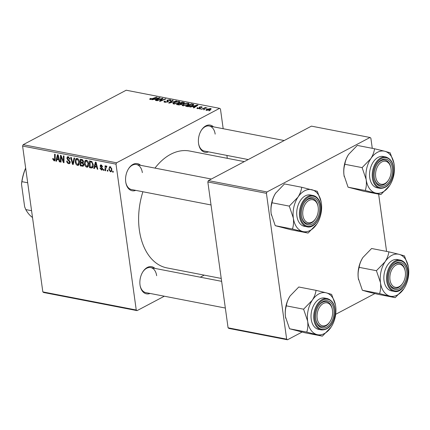 <?xml version="1.0" encoding="UTF-8"?>
<svg xmlns="http://www.w3.org/2000/svg" width="430" height="430" viewBox="0 0 430 430"><rect width="100%" height="100%" fill="white"/><g stroke="black" fill="none" stroke-linecap="round" stroke-linejoin="round"><path stroke-width="0.64" d="M150.054 293.448A13.819 9.008 -79 0 1 140.142 285.735A13.819 9.008 -79 0 1 140.029 285.047A13.819 9.008 -79 0 1 142.835 271.846A13.819 9.008 -79 0 1 154.913 268.401M140.089 285.439A12.755 8.315 101 0 0 145.861 292.631L225.331 308.041M135.751 190.366A13.819 9.008 -79 0 1 125.84 182.653A13.819 9.008 -79 0 1 125.727 181.971A13.819 9.008 -79 0 1 128.532 168.77A13.819 9.008 -79 0 1 140.61 165.319M125.786 182.363A12.755 8.315 101 0 0 131.558 189.555L211.028 204.959M208.582 151.871A13.819 9.008 -79 0 1 198.665 144.157A13.819 9.008 -79 0 1 198.558 143.47A13.819 9.008 -79 0 1 201.358 130.268A13.819 9.008 -79 0 1 213.436 126.823M198.617 143.862A12.755 8.315 101 0 0 204.39 151.059L248.218 159.551M221.224 278.43L167.017 267.922A59.534 38.797 -79 0 1 139.358 230.088A59.534 38.797 -79 0 1 142.9 191.753M154.977 168.103A59.534 38.797 -79 0 1 189.673 151.032L244.304 161.621M204.218 275.13L200.305 277.2M164.33 296.216L137.079 310.621L43.666 292.513L42.833 291.895L136.245 310.003L137.079 310.621M88.698 163.679L87.72 167.098L86.838 167.216C85.522 166.679 84.753 165.561 84.522 163.868L84.86 160.96L85.462 160.342L86.36 160.239C87.715 160.793 88.494 161.938 88.698 163.679M94.815 166.845L94.396 168.598L93.772 168.474L95.39 162.072L96.094 162.212L97.809 169.259L97.234 169.146L96.788 167.227L94.815 166.845L95.901 166.27M54.046 160.073L54.621 158.923L54.605 154.166L55.191 154.284L55.207 159.202L54.674 160.82L54.116 160.874L52.772 159.132L52.734 158.514L53.304 158.536L54.046 160.073L55.196 159.589M70.192 162.019L69.612 163.62L68.736 163.706C67.564 163.405 66.881 162.513 66.693 161.04L67.257 161.067L67.548 162.11L68.66 162.905L69.284 162.852L69.622 161.97L67.725 159.874L66.865 158.24L67.349 156.783L68.16 156.708L70.079 159.17L69.509 159.132L68.257 157.509L67.714 157.552L67.435 158.31L70.192 162.019M74.68 158.063L73.218 164.491L72.482 164.346L70.676 157.283L71.262 157.396L72.804 163.448L74.062 157.939L74.68 158.063M79.485 161.895L78.507 165.314L77.631 165.432C76.314 164.894 75.54 163.776 75.314 162.078L75.648 159.175L76.25 158.557L77.147 158.45C78.502 159.003 79.287 160.153 79.485 161.895M113.203 171.28L113.208 172.242L112.633 172.129L112.617 171.167L113.203 171.28M223.186 128.715L220.445 108.946L219.612 108.333L116.568 162.798L116.009 164.152L22.596 146.044L42.833 291.895M116.009 164.152L136.245 310.003M83.834 164.459L83.227 166.211L80.319 165.867L80.297 159.148L82.501 159.686L83.479 161.395L82.952 162.932L83.834 164.459M56.889 159.492L56.47 161.245L55.846 161.121L57.464 154.725L58.168 154.859L59.883 161.906L59.308 161.793L58.856 159.874L56.889 159.492L57.975 158.917M61.049 158.036L61.038 162.126L60.458 162.013L60.447 155.3L61.055 155.418L63.452 161.578L63.409 155.875L63.995 155.988L64.016 162.707L63.409 162.588L61.001 156.434L61.049 158.036M101.437 169.436L102.087 168.813L100.104 166.12L100.502 164.986L101.114 164.926L102.636 166.706L102.071 166.684L101.174 165.55L100.663 166.12L102.657 168.872L102.227 169.995L101.496 170.06L99.889 168.092L100.437 168.023L101.437 169.436L102.668 168.974M101.797 165.217L100.878 165.577L101.69 165.147M92.52 167.721L91.171 167.969L89.531 167.652L89.51 160.933L91.611 161.427L93.213 164.4C93.487 166.168 93.1 167.356 92.036 167.974L92.299 167.877M111.854 169.049L111.155 171.704L110.489 171.801L108.844 169.538L109.526 166.77L110.22 166.695L111.854 169.049M107.882 170.248L107.882 171.21L107.306 171.097L107.29 170.135L107.882 170.248M106.785 166.539L105.678 168.829L105.662 170.78L105.081 170.667L105.065 165.781L105.646 165.894L105.646 166.904L106.425 165.958L106.839 166.216L106.721 166.953L106.188 166.775L106.801 166.448M103.995 169.495L103.995 170.457L103.42 170.345L103.404 169.382L103.995 169.495M188.12 104.753L182.874 105.78L182.1 105.318L183.078 104.296L185.991 103.307L188.372 103.238L189.162 103.732L188.12 104.753M192.516 106.645L189.883 107.091L197.327 105.017L198.031 105.151L193.919 107.876L193.339 107.763L194.484 107.027L192.516 106.645M150.151 99.438L149.586 99.131L150.586 98.427L151.226 98.502L150.758 99.142L156.547 97.11L157.127 97.223L152.87 98.981L150.151 99.438M150.753 98.717L150.806 99.486M164.701 101.066L165.373 101.98L167.313 101.765L167.593 101.512L166.921 100.781L167.334 100.093L170.178 99.706L170.952 100.136L170.275 100.824L169.646 100.738L169.587 100.007L167.936 100.185L167.936 101.851L164.765 102.27L163.889 101.819L164.701 101.066L165.335 101.147L164.765 101.555L164.83 102.281M167.657 101.98L167.259 101.098M169.775 100.754L170.113 100.297L170.183 100.813M167.936 100.185L167.915 101.862L167.711 100.421M168.302 101.614L168.205 100.921L168.512 101.276M176.623 101.002L169.323 103.109L168.592 102.969L172.618 100.228L173.199 100.341L169.748 102.689L176.623 101.002M178.907 102.969L173.661 103.995L172.887 103.533L173.865 102.512L176.784 101.518L179.159 101.448L179.95 101.942L178.907 102.969M210.146 110.521L208.738 110.752L210.146 110.521M219.612 108.333L126.2 90.219L23.155 144.69L116.568 162.798M184.405 103.017L184.341 102.56L184.002 103.291L182.051 103.77L181.756 104.425L178.649 104.915L176.429 104.485L182.239 102.093L184.529 102.765M154.59 99.292L151.957 99.744L159.401 97.664L160.105 97.803L155.993 100.523L155.413 100.41L156.558 99.674L154.59 99.292M160.713 99.292L157.149 100.749L156.563 100.636L162.384 98.244L162.992 98.362L160.444 100.856L165.351 98.819L165.932 98.932L160.121 101.324L159.514 101.206L162.046 98.717L160.713 99.292M197.531 108.623L196.832 108.247L197.418 107.688L198.058 107.763L197.999 108.392L199.3 108.252L199.321 107.048L201.536 106.747L202.207 107.108L201.772 107.57L201.132 107.495L201.068 106.979L199.977 107.118L199.746 107.28L200.267 107.946L199.918 108.344L197.531 108.623M197.682 108.65L197.612 108.172L198.042 108.688M199.488 108.043L199.321 107.048L199.445 107.957M201.132 107.495L201.068 106.979M199.746 107.28L200.009 108.29M193.575 105.028L193.473 104.313C193.978 104.689 193.742 105.108 192.764 105.57L188.286 106.699L185.636 106.269L191.447 103.877L193.779 104.624M210.506 109.559L206.524 110.365L205.922 110.005L206.561 109.354L210.646 108.51L211.221 108.865L210.506 109.559M204.82 109.489L203.417 109.72L204.82 109.489M203.481 108.704L201.186 109.284L205.411 107.543L205.997 107.656L205.115 108.016L207.109 107.919L203.481 108.704M200.934 108.736L199.531 108.962L200.934 108.736M226.895 155.418L227.298 158.326M374.89 293.577L335.679 314.303M302.064 332.073L287.487 339.781L228.91 328.423L228.077 327.805L286.654 339.162L287.487 339.781M372.272 148.323L370.853 138.105L370.02 137.487L311.444 126.135L208.394 180.6L266.976 191.957L266.417 193.312L286.654 339.162M266.417 193.312L207.835 181.954L228.077 327.805M370.02 137.487L266.976 191.957M378.631 194.129L386.575 251.405M207.835 181.954L208.394 180.6M22.596 146.044L23.155 144.69M142.341 172.613A12.755 8.315 101 0 0 136.417 164.507A12.755 8.315 101 0 0 128.371 169.022M215.172 134.117A12.755 8.315 101 0 0 209.243 126.011A12.755 8.315 101 0 0 201.202 130.526M156.649 275.694A12.755 8.315 101 0 0 150.72 267.584A12.755 8.315 101 0 0 142.679 272.099M209.603 110.741L209.555 110.408M182.299 102.512L182.239 102.093M183.454 103.528L183.126 102.673L182.143 102.485L180.331 103.232L182.406 103.485L183.691 102.894L183.76 103.404M180.39 103.651L180.331 103.232M181.245 104.646L180.874 103.748L179.649 103.512L177.687 104.318L179.364 104.624L181.503 104.012L181.573 104.511M177.746 104.743L177.687 104.318M179.412 104.974L179.364 104.624M173.93 102.958L173.865 102.512M176.821 101.813L176.784 101.518M179.337 102.716L179.159 101.448M176.859 101.808L174.419 102.636L173.725 103.345L174.274 103.7L178.385 102.829L179.117 102.098L178.574 101.749L176.859 101.808M178.434 103.195L178.385 102.829M174.322 104.065L174.274 103.7M172.683 100.695L172.618 100.228M169.785 102.974L169.748 102.689M176.042 101.168L175.999 100.883M165.426 102.351L165.373 101.98M167.361 102.093L167.313 101.765M167.501 101.324L167.334 100.093M170.328 100.797L170.178 99.706M150.204 99.448L150.091 98.647M150.634 98.782L150.586 98.427M156.59 97.443L156.547 97.11M159.482 98.217L159.401 97.664M156.617 100.109L156.558 99.674M157.686 98.438L155.472 99.05L157.047 99.357L159.143 97.997L157.686 98.438M155.531 99.475L155.472 99.05M159.197 98.4L159.143 97.997M157.106 99.787L157.047 99.357M162.475 98.895L162.384 98.244M160.487 101.174L160.444 100.856M161.976 100.561L161.927 100.217M165.394 99.153L165.351 98.819M161.255 100.147L161.164 99.502M162.121 99.26L162.046 98.717M197.477 108.613L197.354 107.72M197.553 108.629L197.418 107.688M199.343 108.559L199.3 108.252M201.649 107.554L201.536 106.747M199.896 108.355L199.762 107.398M197.408 105.57L197.327 105.017M194.543 107.462L194.484 107.027M195.612 105.791L193.398 106.403L194.973 106.71L197.069 105.35L195.612 105.791M193.457 106.828L193.398 106.403M197.123 105.753L197.069 105.35M195.032 107.14L194.973 106.71M191.506 104.302L191.447 103.877M191.355 104.27L186.9 106.102L192.221 105.447L192.833 104.619L191.355 104.27M186.959 106.527L186.9 106.102M193.049 105.415L192.833 104.619M192.269 105.812L192.221 105.447M187.695 106.656L187.641 106.248M183.137 104.743L183.078 104.296M186.034 103.598L185.991 103.307M188.55 104.501L188.372 103.238M186.072 103.592L183.631 104.42L182.938 105.135L183.481 105.49L187.598 104.614L188.329 103.883L187.786 103.533L186.072 103.592M187.647 104.984L187.598 104.614M183.535 105.85L183.481 105.49M206.706 110.397L206.561 109.354M210.77 109.408L210.646 108.51M210.179 108.742L207.19 109.435L206.97 110.134L209.931 109.446L210.179 108.742L210.56 109.526M209.985 109.806L209.931 109.446M207.007 110.419L206.653 109.935L206.717 110.397M204.277 109.709L204.228 109.37M205.459 107.876L205.411 107.543M200.391 108.957L200.342 108.618M113.208 171.828L112.633 172.129M83.694 165.684L82.538 166.297M81.404 165.292L80.319 165.867M80.883 160.046L80.894 162.142L82.727 162.218L82.909 161.315L81.872 160.239L80.883 160.046L81.963 159.476M82.678 159.809L81.872 160.239M83.415 161.046L82.909 161.315M83.511 161.804L82.624 162.293L83.511 161.825M81.985 162.346L80.894 162.927L80.899 165.195L82.544 165.475L83.861 164.878M83.393 162.486L82.114 163.163L80.894 162.927M83.753 164.066L83.259 164.33L82.114 163.163M82.544 165.475L83.259 164.33M79.163 164.62L77.631 165.432M75.847 161.798L75.314 162.078M77.045 158.433L75.648 159.175M76.174 159.793L75.895 162.223L77.556 164.631L78.147 164.545L78.9 161.707L77.239 159.256L76.174 159.793M77.997 158.853L77.239 159.256M79.41 161.438L78.9 161.707M73.358 163.884L72.482 164.346M73.546 163.061L72.804 163.448M70.133 162.965L68.736 163.706M70.133 161.701L69.622 161.97M69.913 161.062L69.391 161.341M68.381 159.525L67.725 159.874M67.44 157.934L66.865 158.24M70.031 158.858L69.509 159.132M69.999 158.708L69.493 158.976M69.026 157.106L68.257 157.509M53.309 158.847L52.772 159.132M55.045 160.385L54.116 160.874M56.593 160.729L55.846 161.121M59.791 161.535L59.308 161.793M59.329 159.627L58.856 159.874M57.577 156.848L57.093 158.751L58.668 159.052L57.84 155.531L57.577 156.848M58.276 155.3L57.84 155.531M59.13 158.81L58.668 159.052M61.038 161.707L60.458 162.013M64.011 161.282L63.452 161.578M64.005 159.492L63.409 159.809M64.011 162.266L63.409 162.588M62.167 158.154L61.705 158.396M61.383 156.23L61.001 156.434M102.587 168.549L102.087 168.813M102.383 168.103L101.905 168.356M100.69 165.813L100.104 166.12M102.576 166.415L102.071 166.684M102.63 169.463L101.496 170.06M94.519 168.076L93.772 168.474M97.723 168.888L97.234 169.146M97.255 166.98L96.788 167.227M95.503 164.201L95.019 166.098L96.594 166.405L95.766 162.884L95.503 164.201M96.202 162.653L95.766 162.884M97.056 166.157L96.594 166.405M92.987 167.012L91.171 167.969M90.617 167.076L89.531 167.652M90.096 161.83L90.112 166.98L91.95 167.076L92.627 164.244L91.676 162.25L90.096 161.83L91.171 161.266M92.251 161.949L91.676 162.25M93.143 163.975L92.627 164.244M88.376 166.405L86.838 167.216M85.054 163.583L84.522 163.868M86.258 160.223L84.86 160.96M85.387 161.578L85.102 164.013L86.769 166.421L87.36 166.335L88.112 163.491L86.451 161.04L85.387 161.578M87.209 160.637L86.451 161.04M88.623 163.223L88.112 163.491M111.628 171.199L110.489 171.801M109.37 169.259L108.844 169.538M110.87 167.007L109.903 167.367L110.752 166.921M111.789 168.667L111.279 168.936L110.284 167.313C109.467 167.544 109.177 168.297 109.408 169.571L110.408 171.178L111.848 170.543M110.408 171.178C111.193 170.925 111.483 170.178 111.279 168.936M107.882 170.796L107.306 171.097M105.667 170.355L105.081 170.667M106.828 166.276L105.646 166.904M103.995 170.038L103.42 170.345M27.692 182.772L21.925 181.653L21.5 184.148A36.147 23.553 -79 0 1 25.649 168.076M31.567 210.711L25.8 209.593L24.644 206.792L21.5 184.148M25.8 209.593A37.206 24.247 101 0 0 32.508 217.499M25.671 168.221A37.206 24.247 101 0 0 21.925 181.653M318.178 207.206A11.696 7.622 101 0 0 318.087 206.626A11.696 7.622 101 0 0 308.81 200.525A11.696 7.622 101 0 0 302.865 215.301A11.696 7.622 101 0 0 308.095 222.692A11.696 7.622 101 0 0 315.808 218.375A11.696 7.622 101 0 0 318.178 207.206M318.033 206.346A12.755 8.315 101 0 0 316.147 201.364A12.755 8.315 101 0 0 312.159 198.574A12.755 8.315 101 0 0 304.117 203.089A12.755 8.315 -79 0 1 312.159 198.574A12.755 8.315 -79 0 1 317.985 206.051L318.087 206.626M315.808 218.375L315.502 218.87A12.755 8.315 -79 0 1 307.305 223.621A12.755 8.315 -79 0 1 301.532 216.43A12.755 8.315 101 0 0 303.317 220.837A12.755 8.315 101 0 0 307.305 223.621A12.755 8.315 101 0 0 315.658 218.612M271.411 215.145A21.398 13.943 -79 0 1 271.346 214.812A21.398 13.943 -79 0 1 271.179 213.748C270.712 209.743 271.007 206.088 272.056 202.777L289.288 206.115L293.341 218.048C293.808 222.052 293.513 225.707 292.464 229.018L308.068 233.065L316.743 224.111A21.398 13.943 -79 0 1 302.731 231.517A21.398 13.943 -79 0 1 293.341 218.048A21.398 13.943 -79 0 1 297.969 197.166L289.288 206.115M308.068 233.065L290.831 229.722L275.232 225.68L271.179 213.748A21.398 13.943 -79 0 1 275.517 193.312L284.477 183.916L301.715 187.26C301.306 190.517 300.059 193.817 297.969 197.166A21.398 13.943 101 0 1 311.981 189.759A21.398 13.943 -79 0 1 318.114 194.306A21.398 13.943 -79 0 1 321.199 202.17A21.398 13.943 -79 0 1 321.371 203.234A21.398 13.943 -79 0 1 317.034 223.67A21.398 13.943 -79 0 1 316.743 224.111M321.145 201.88L317.313 191.302L301.715 187.26M317.474 200.702A13.819 9.008 -79 0 1 316.587 219.956A13.819 9.008 -79 0 1 303.575 221.805A13.819 9.008 -79 0 1 301.581 216.725A13.819 9.008 -79 0 1 304.273 202.836A13.819 9.008 -79 0 1 317.474 200.702M313.083 195.505L310.39 194.983A15.948 10.39 101 0 0 298.404 204.384A15.948 10.39 101 0 0 299.339 222.81A15.948 10.39 101 0 0 304.322 226.293L307.015 226.814A15.948 10.39 -79 0 1 302.027 223.331A15.948 10.39 -79 0 1 301.091 204.906A15.948 10.39 -79 0 1 313.083 195.505C315.147 195.929 316.872 197.133 318.27 199.111C325.451 208.195 316.991 229.555 307.015 226.814M275.232 225.68L292.464 229.018M272.056 202.777C272.459 199.52 273.706 196.214 275.802 192.871A21.398 13.943 -79 0 0 275.517 193.312L275.517 193.306M391.01 168.71A11.696 7.622 101 0 0 390.918 168.125A11.696 7.622 101 0 0 381.641 162.029A11.696 7.622 101 0 0 375.691 176.805A11.696 7.622 101 0 0 380.921 184.19A11.696 7.622 101 0 0 388.639 179.88A11.696 7.622 101 0 0 391.01 168.71M390.865 167.845A12.755 8.315 101 0 0 384.984 160.078A12.755 8.315 101 0 0 376.943 164.593A12.755 8.315 -79 0 1 384.984 160.078A12.755 8.315 -79 0 1 390.811 167.555L390.918 168.125M388.639 179.88L388.328 180.374A12.755 8.315 -79 0 1 380.131 185.126A12.755 8.315 -79 0 1 374.358 177.934A12.755 8.315 101 0 0 380.131 185.126A12.755 8.315 101 0 0 388.483 180.116M380.894 194.564L363.662 191.226L348.058 187.184L344.005 175.252A21.398 13.943 -79 0 1 344.505 164.346A21.398 13.943 -79 0 1 348.343 154.816A21.398 13.943 -79 0 1 348.628 154.37L357.303 145.421L374.541 148.764C374.148 151.994 372.896 155.3 370.794 158.67L362.119 167.619L366.172 179.552C366.634 183.556 366.344 187.211 365.296 190.522L380.894 194.564L389.575 185.615A21.398 13.943 -79 0 1 375.562 193.022A21.398 13.943 -79 0 1 366.172 179.552A21.398 13.943 -79 0 1 370.794 158.67A21.398 13.943 -79 0 1 384.807 151.263L374.541 148.764M344.237 176.649A21.398 13.943 -79 0 1 344.172 176.316A21.398 13.943 -79 0 1 344.005 175.252C343.543 171.248 343.833 167.593 344.881 164.281C345.274 161.046 346.521 157.74 348.628 154.37L348.343 154.816M393.971 163.384L390.144 152.806L384.807 151.263A21.398 13.943 101 0 1 394.025 163.674A21.398 13.943 101 0 1 394.197 164.733A21.398 13.943 -79 0 1 393.697 175.644A21.398 13.943 -79 0 1 389.86 185.174A21.398 13.943 -79 0 1 389.575 185.615M392.079 175.021A13.819 9.008 -79 0 1 382.974 186.33A13.819 9.008 -79 0 1 374.406 178.23A13.819 9.008 -79 0 1 374.621 170.495A13.819 9.008 -79 0 1 377.099 164.341A13.819 9.008 -79 0 1 388.392 160.239A13.819 9.008 -79 0 1 392.079 175.021M385.909 157.009L383.216 156.488A15.948 10.39 101 0 0 370.112 169.533A15.948 10.39 101 0 0 377.148 187.797L379.84 188.319A15.948 10.39 -79 0 1 372.805 170.054A15.948 10.39 -79 0 1 385.909 157.009C392.278 159.342 394.697 165.442 393.165 175.306C390.639 184.303 386.199 188.636 379.84 188.319M348.058 187.184L365.296 190.522M344.881 164.281L362.119 167.619M317.168 318.383A11.696 7.622 101 0 0 322.398 325.768A11.696 7.622 101 0 0 330.116 321.452A11.696 7.622 101 0 0 332.487 310.283A11.696 7.622 101 0 0 332.39 309.702A11.696 7.622 101 0 0 323.113 303.607A11.696 7.622 101 0 0 317.168 318.383M330.116 321.452L329.805 321.946A12.755 8.315 -79 0 1 321.608 326.703A12.755 8.315 -79 0 1 315.835 319.512A12.755 8.315 101 0 0 321.608 326.703A12.755 8.315 101 0 0 329.96 321.694M332.336 309.423A12.755 8.315 101 0 0 326.461 301.656A12.755 8.315 101 0 0 318.42 306.171A12.755 8.315 -79 0 1 326.461 301.656A12.755 8.315 -79 0 1 332.288 309.127L332.39 309.702M307.649 321.124A21.398 13.943 -79 0 1 308.149 310.218A21.398 13.943 -79 0 1 312.271 300.248L303.591 309.197L307.649 321.124C308.111 325.128 307.821 328.789 306.773 332.1L322.371 336.142L331.052 327.192A21.398 13.943 -79 0 1 317.039 334.599A21.398 13.943 101 0 1 307.649 321.124M316.098 312.072A13.819 9.008 -79 0 1 318.576 305.918A13.819 9.008 -79 0 1 329.864 301.817A13.819 9.008 -79 0 1 333.551 316.593A13.819 9.008 -79 0 1 324.451 327.907A13.819 9.008 -79 0 1 315.883 319.802A13.819 9.008 -79 0 1 316.098 312.072M311.589 311.11A15.948 10.39 101 0 0 318.625 329.375L321.317 329.896A15.948 10.39 -79 0 1 314.282 311.632A15.948 10.39 -79 0 1 327.386 298.587L324.693 298.065A15.948 10.39 101 0 0 311.589 311.11M322.371 336.142L305.139 332.804L289.535 328.756L285.482 316.829C285.015 312.825 285.31 309.17 286.358 305.854L303.591 309.197M289.535 328.756L306.773 332.1M286.358 305.854C286.751 302.623 287.998 299.318 290.105 295.947L298.78 286.998L316.018 290.341C315.625 293.572 314.373 296.877 312.271 300.248A21.398 13.943 -79 0 1 326.284 292.841L316.018 290.341M289.82 296.388L290.105 295.947A21.398 13.943 -79 0 0 289.82 296.394L289.82 296.388M335.448 304.956L331.616 294.383L326.284 292.841A21.398 13.943 -79 0 1 335.502 305.246A21.398 13.943 -79 0 1 335.674 306.31A21.398 13.943 -79 0 1 331.337 326.752A21.398 13.943 -79 0 1 331.052 327.192M285.713 318.227A21.398 13.943 -79 0 1 285.649 317.894A21.398 13.943 -79 0 1 285.482 316.829A21.398 13.943 -79 0 1 289.82 296.394M389.994 279.887A11.696 7.622 101 0 0 395.224 287.272A11.696 7.622 101 0 0 402.942 282.956A11.696 7.622 101 0 0 405.313 271.787A11.696 7.622 101 0 0 405.221 271.206A11.696 7.622 101 0 0 395.944 265.111A11.696 7.622 101 0 0 389.994 279.887M402.942 282.956L402.63 283.451A12.755 8.315 -79 0 1 394.434 288.208A12.755 8.315 -79 0 1 388.661 281.016A12.755 8.315 101 0 0 390.445 285.418A12.755 8.315 101 0 0 394.434 288.208A12.755 8.315 101 0 0 402.786 283.198M405.167 270.927A12.755 8.315 101 0 0 403.275 265.944A12.755 8.315 101 0 0 399.287 263.16A12.755 8.315 101 0 0 391.246 267.675A12.755 8.315 -79 0 1 399.287 263.16A12.755 8.315 -79 0 1 405.114 270.631L405.221 271.206M403.877 288.697A21.398 13.943 101 0 1 389.865 296.103A21.398 13.943 -79 0 1 383.727 291.556A21.398 13.943 -79 0 1 380.475 282.628C380.937 286.633 380.647 290.293 379.599 293.604L395.202 297.646L403.877 288.697A21.398 13.943 -79 0 0 404.162 288.25L404.162 288.256A21.398 13.943 -79 0 0 408.5 267.815A21.398 13.943 -79 0 0 408.328 266.75L408.328 266.734M390.703 286.385A13.819 9.008 -79 0 1 388.709 281.306A13.819 9.008 -79 0 1 391.402 267.422A13.819 9.008 -79 0 1 404.603 265.288A13.819 9.008 -79 0 1 403.716 284.536A13.819 9.008 -79 0 1 390.703 286.385M386.468 287.396A15.948 10.39 101 0 0 391.45 290.879L394.143 291.4A15.948 10.39 -79 0 1 389.161 287.917A15.948 10.39 -79 0 1 388.225 269.486A15.948 10.39 -79 0 1 400.212 260.091L397.524 259.57A15.948 10.39 101 0 0 385.533 268.965A15.948 10.39 101 0 0 386.468 287.396M395.202 297.646L377.965 294.303L367.698 291.803L362.361 290.261L379.599 293.604M362.361 290.261L358.308 278.334C357.846 274.329 358.136 270.669 359.184 267.358L376.422 270.701L380.475 282.628A21.398 13.943 -79 0 1 385.097 261.752L376.422 270.701M359.184 267.358C359.587 264.101 360.84 260.8 362.931 257.452L371.606 248.502L388.844 251.84C388.44 255.103 387.188 258.403 385.097 261.752A21.398 13.943 -79 0 1 399.11 254.34L388.844 251.84M362.646 257.892L362.931 257.452A21.398 13.943 -79 0 0 362.646 257.892L362.646 257.892A21.398 13.943 -79 0 0 358.308 278.334A21.398 13.943 -79 0 0 358.48 279.398L358.48 279.414M408.274 266.46L404.447 255.888L399.11 254.34A21.398 13.943 -79 0 1 408.328 266.75M358.539 279.726A21.398 13.943 -79 0 1 358.48 279.398M183.798 103.388L183.653 102.367M181.331 103.872L181.267 103.41M178.826 104.947L178.767 104.528M171.248 102.555L171.204 102.254M152.478 99.131L152.43 98.803M158.132 99.11L158.073 98.669M196.058 106.457L195.999 106.022M192.903 104.667L192.828 104.146M73.847 161.734L73.079 162.142M69.165 160.148L68.488 160.508M55.207 158.616L54.621 158.923M58.695 157.031L58.227 157.278M101.819 167.49L101.286 167.77M96.621 164.384L96.153 164.631M91.794 161.54L90.934 161.997M318.221 199.568A15.308 9.976 101 0 0 303.806 201.611A15.308 9.976 101 0 0 302.822 222.939A15.308 9.976 101 0 0 317.243 220.891A15.308 9.976 101 0 0 318.221 199.568M393.02 175.263A15.308 9.976 101 0 0 386.656 157.815A15.308 9.976 101 0 0 373.681 170.253A15.308 9.976 101 0 0 380.045 187.695A15.308 9.976 101 0 0 393.02 175.263M315.158 311.825A15.308 9.976 101 0 0 321.516 329.272A15.308 9.976 101 0 0 334.492 316.84A15.308 9.976 101 0 0 328.133 299.393A15.308 9.976 101 0 0 315.158 311.825M389.956 287.519A15.308 9.976 101 0 0 404.372 285.477A15.308 9.976 101 0 0 405.35 264.149A15.308 9.976 101 0 0 390.935 266.197A15.308 9.976 101 0 0 389.956 287.519M179.117 102.098L179.213 102.791M173.725 103.345L173.817 104.022M167.593 101.475L167.662 101.98M150.484 98.986L150.554 99.486M201.433 107.183L201.482 107.532M199.73 107.328L199.875 108.365M188.329 103.883L188.426 104.581M182.938 105.135L183.029 105.807M76.631 159.331L77.803 158.718M78.147 164.545L79.437 163.868M69.284 162.852L70.219 162.357M67.714 157.552L68.827 156.966M91.95 167.076L93.165 166.437M85.844 161.121L87.016 160.503M87.36 166.335L88.65 165.652M211.361 179.036L136.417 164.507M209.243 126.011L284.187 140.54M150.72 267.584L221.627 281.333M321.317 329.896C327.671 330.213 332.116 325.875 334.642 316.883C336.169 307.02 333.755 300.919 327.386 298.587M394.143 291.4C404.119 294.142 412.585 272.776 405.399 263.692C404.006 261.714 402.276 260.515 400.212 260.091"/></g></svg>
